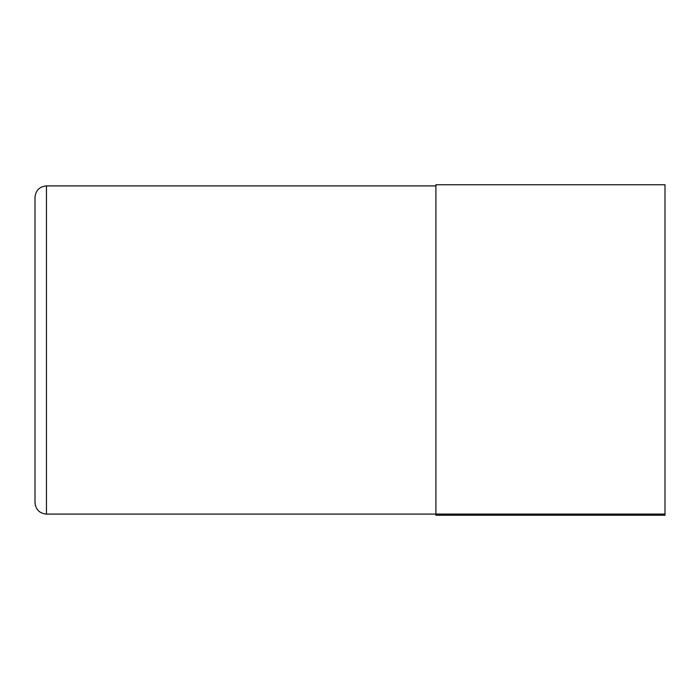 <?xml version="1.0" encoding="UTF-8"?>
<svg xmlns="http://www.w3.org/2000/svg" width="700" height="700" viewBox="0 0 700 700"><rect width="100%" height="100%" fill="white"/><g stroke="black" fill="none" stroke-linecap="round" stroke-linejoin="round"><path stroke-width="1.05" d="M35 502.635L35 197.365C35.683 190.409 39.498 186.594 46.454 185.911L46.454 514.089C39.498 513.406 35.683 509.591 35 502.635M665 514.089L665 184.765L435.908 184.765L435.908 515.235L665 515.235L665 514.089L46.454 514.089M435.908 185.911L46.454 185.911"/></g></svg>
